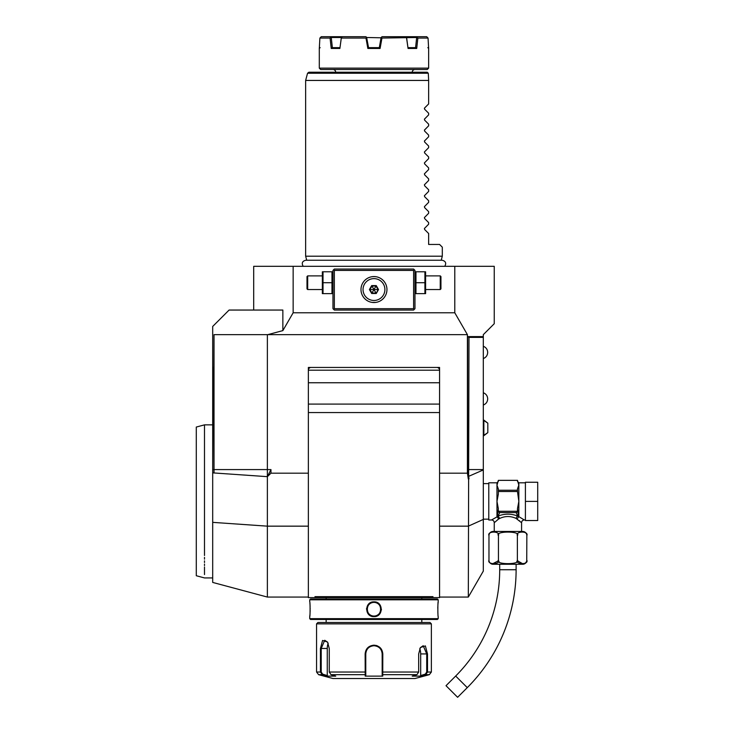 <?xml version="1.0" encoding="UTF-8"?>
<svg xmlns="http://www.w3.org/2000/svg" width="734" height="734" viewBox="0 0 734 734"><rect width="100%" height="100%" fill="white"/><g stroke="black" fill="none" stroke-linecap="round" stroke-linejoin="round"><path stroke-width="1.1" d="M368.541 47.637L367.844 48.453L365.991 38.067L366.615 37.315L368.541 47.637L379.405 47.637L380.093 48.453L381.955 38.067L416.673 37.507L415.582 47.637M381.001 38.067L379.313 47.637L381.102 37.507L381.955 38.067M381.047 37.792L366.844 37.507M320.125 47.637L319.299 48.453L319.886 38.067L321.281 36.7L319.886 38.067L330.08 38.067L331.227 48.453L332.364 47.637L331.263 37.507L341.347 37.507L339.888 48.453L341.402 37.324L342.439 36.7L365.881 36.7L366.615 37.315M332.245 47.637L339.925 47.637M365.991 38.067L341.374 38.067M331.227 48.453L339.888 48.453M367.844 48.453L380.093 48.453M319.299 68.134L428.638 68.134L427.271 69.501L320.666 69.501L319.299 68.134L319.299 48.453M321.281 36.7L342.439 36.7M330.08 38.067L330.997 36.7M427.821 47.637L428.638 48.453L428.05 38.067L417.857 38.067L416.719 48.453L408.058 48.453L406.572 38.067M428.28 47.453L428.289 48.105M406.544 37.315L405.498 36.7L382.065 36.7L381.276 37.361M408.058 48.453L406.59 37.507L416.94 37.315L417.857 38.067M408.012 47.637L415.692 47.637L416.719 48.453M405.498 36.7L416.949 36.7L416.94 37.315M416.949 36.7L426.656 36.7L427.39 37.315M428.05 38.067L426.656 36.7M332.97 69.501A2.734 2.734 0 0 1 335.704 72.235M414.976 69.501A2.734 2.734 0 0 0 412.242 72.235M307.555 73.244L305.638 80.437L428.638 80.437L428.289 73.244L307.555 73.244L308.876 72.235L427.271 72.235L428.289 73.244L427.271 72.235M424.399 108.256L424.573 109.173L424.573 108.008L428.638 103.944L428.638 80.437M424.573 109.173L424.573 108.008L424.573 109.173L424.573 108.008L424.573 109.173L424.573 108.008L424.573 109.173L424.573 108.008L424.573 109.173L424.573 108.008L424.573 109.173L424.573 108.008L424.573 109.173L424.573 108.008L424.573 109.173L424.573 108.008L424.573 109.173L424.573 108.008L424.573 109.173L424.573 108.008L424.573 109.173L424.573 108.008L424.573 109.173L424.573 108.008L424.573 109.173L424.573 108.008L424.573 109.173L428.638 113.238L428.638 114.871L424.399 119.192M424.573 120.101L424.573 118.945L424.573 120.101L424.573 118.945L424.573 120.101L424.573 118.945L424.573 120.101L424.573 118.945L424.573 120.101L424.573 118.945L424.573 120.101L424.573 118.945L424.573 120.101L424.573 118.945L424.573 120.101L424.573 118.945L424.573 120.101L424.573 118.945L424.573 120.101L424.573 118.945L424.573 120.101L424.573 118.945L424.573 120.101L424.573 118.945L424.573 120.101L424.573 118.945L424.573 120.101L424.573 118.945L424.573 120.101L428.638 124.174L428.638 125.808L424.399 130.129M424.573 131.037L424.573 129.881L424.573 131.037L424.573 129.881L424.573 131.037L424.573 129.881L424.573 131.037L424.573 129.881L424.573 131.037L424.573 129.881L424.573 131.037L424.573 129.881L424.573 131.037L424.573 129.881L424.573 131.037L424.573 129.881L424.573 131.037L424.573 129.881L424.573 131.037L424.573 129.881L424.573 131.037L424.573 129.881L424.573 131.037L424.573 129.881L424.573 131.037L424.573 129.881L424.573 131.037L424.573 129.881L424.573 131.037L428.638 135.111L428.638 136.744L424.399 141.056M424.573 141.974L424.573 140.809L424.573 141.974L424.573 140.809L424.573 141.974L424.573 140.809L424.573 141.974L424.573 140.809L424.573 141.974L424.573 140.809L424.573 141.974L424.573 140.809L424.573 141.974L424.573 140.809L424.573 141.974L424.573 140.809L424.573 141.974L424.573 140.809L424.573 141.974L424.573 140.809L424.573 141.974L424.573 140.809L424.573 141.974L424.573 140.809L424.573 141.974L424.573 140.809L424.573 141.974L424.573 140.809L424.573 141.974L428.638 146.048L428.638 147.672L424.399 151.993M424.573 152.911L424.573 151.745L424.573 152.911L424.573 151.745L424.573 152.911L424.573 151.745L424.573 152.911L424.573 151.745L424.573 152.911L424.573 151.745L424.573 152.911L424.573 151.745L424.573 152.911L424.573 151.745L424.573 152.911L424.573 151.745L424.573 152.911L424.573 151.745L424.573 152.911L424.573 151.745L424.573 152.911L424.573 151.745L424.573 152.911L424.573 151.745L424.573 152.911L424.573 151.745L424.573 152.911L424.573 151.745L424.573 152.911L428.638 156.975L428.638 158.608L424.399 162.93M424.573 163.838L424.573 162.682L424.573 163.838L424.573 162.682L424.573 163.838L424.573 162.682L424.573 163.838L424.573 162.682L424.573 163.838L424.573 162.682L424.573 163.838L424.573 162.682L424.573 163.838L424.573 162.682L424.573 163.838L424.573 162.682L424.573 163.838L424.573 162.682L424.573 163.838L424.573 162.682L424.573 163.838L424.573 162.682L424.573 163.838L424.573 162.682L424.573 163.838L424.573 162.682L424.573 163.838L424.573 162.682L424.573 163.838L428.638 167.912L428.638 169.545L424.399 173.857M424.573 174.775L424.573 173.619L424.573 174.775L424.573 173.619L424.573 174.775L424.573 173.619L424.573 174.775L424.573 173.619L424.573 174.775L424.573 173.619L424.573 174.775L424.573 173.619L424.573 174.775L424.573 173.619L424.573 174.775L424.573 173.619L424.573 174.775L424.573 173.619L424.573 174.775L424.573 173.619L424.573 174.775L424.573 173.619L424.573 174.775L424.573 173.619L424.573 174.775L424.573 173.619L424.573 174.775L424.573 173.619L424.573 174.775L428.638 178.848L428.638 180.481L424.399 184.794M424.573 185.711L424.573 184.546L424.573 185.711L424.573 184.546L424.573 185.711L424.573 184.546L424.573 185.711L424.573 184.546L424.573 185.711L424.573 184.546L424.573 185.711L424.573 184.546L424.573 185.711L424.573 184.546L424.573 185.711L424.573 184.546L424.573 185.711L424.573 184.546L424.573 185.711L424.573 184.546L424.573 185.711L424.573 184.546L424.573 185.711L424.573 184.546L424.573 185.711L424.573 184.546L424.573 185.711L424.573 184.546L424.573 185.711L428.638 189.776L428.638 191.409L424.399 195.73M424.573 196.639L424.573 195.483L424.573 196.639L424.573 195.483L424.573 196.639L424.573 195.483L424.573 196.639L424.573 195.483L424.573 196.639L424.573 195.483L424.573 196.639L424.573 195.483L424.573 196.639L424.573 195.483L424.573 196.639L424.573 195.483L424.573 196.639L424.573 195.483L424.573 196.639L424.573 195.483L424.573 196.639L424.573 195.483L424.573 196.639L424.573 195.483L424.573 196.639L424.573 195.483L424.573 196.639L424.573 195.483L424.573 196.639L428.638 200.712L428.638 202.345L424.399 206.667M424.573 207.575L424.573 206.419L424.573 207.575L424.573 206.419L424.573 207.575L424.573 206.419L424.573 207.575L424.573 206.419L424.573 207.575L424.573 206.419L424.573 207.575L424.573 206.419L424.573 207.575L424.573 206.419L424.573 207.575L424.573 206.419L424.573 207.575L424.573 206.419L424.573 207.575L424.573 206.419L424.573 207.575L424.573 206.419L424.573 207.575L424.573 206.419L424.573 207.575L424.573 206.419L424.573 207.575L424.573 206.419L424.573 207.575L428.638 211.649L428.638 213.282L424.399 217.594M424.573 218.512L424.573 217.347L424.573 218.512L424.573 217.347L424.573 218.512L424.573 217.347L424.573 218.512L424.573 217.347L424.573 218.512L424.573 217.347L424.573 218.512L424.573 217.347L424.573 218.512L424.573 217.347L424.573 218.512L424.573 217.347L424.573 218.512L424.573 217.347L424.573 218.512L424.573 217.347L424.573 218.512L424.573 217.347L424.573 218.512L424.573 217.347L424.573 218.512L424.573 217.347L424.573 218.512L424.573 217.347L424.573 218.512L428.638 222.585L428.638 224.209L424.399 228.531M424.573 229.448L424.573 228.283L424.573 229.448L424.573 228.283L424.573 229.448L424.573 228.283L424.573 229.448L424.573 228.283L424.573 229.448L424.573 228.283L424.573 229.448L424.573 228.283L424.573 229.448L424.573 228.283L424.573 229.448L424.573 228.283L424.573 229.448L424.573 228.283L424.573 229.448L424.573 228.283L424.573 229.448L424.573 228.283L424.573 229.448L424.573 228.283L424.573 229.448L424.573 228.283L424.573 229.448L424.573 228.283L424.573 229.448L428.638 233.513L428.638 244.45L439.574 244.45L442.308 247.174L442.308 256.203L441.226 260.249M306.72 260.249L305.638 256.203L442.308 256.203M253.698 310.051L253.698 266.314L494.248 266.314L494.248 323.712L483.311 334.649L483.311 571.098L468.32 597.063L468.998 337.383L467.65 336.603L483.311 336.603M286.379 266.314L287.379 266.314L286.379 266.314M282.397 266.314L281.416 266.314L282.397 266.314M288.379 266.314L289.37 266.314L288.379 266.314M290.361 266.314L291.343 266.314L290.361 266.314M468.32 479.018L467.411 473.182L467.411 334.649L454.786 312.785L454.786 266.314M467.65 336.603L467.65 469.586L468.998 478.862M214.016 334.649L213.906 367.45L212.695 367.45L212.695 472.87L214.016 472.962L214.016 334.649L267.782 334.649L282.856 330.612L293.15 312.785L454.786 312.785M267.782 334.649L467.411 334.649M293.15 266.314L293.15 312.785M212.695 367.45L212.695 326.447L229.1 310.051L282.856 310.051L282.856 330.612M308.363 597.063L267.369 597.063L212.695 582.42L212.695 472.87M267.369 597.063L267.369 476.66L214.016 472.962L213.585 367.45M267.369 476.66L270.965 469.586L270.965 473.182L267.369 476.66L267.369 334.649M308.363 473.182L270.965 473.182M308.399 369.743L308.363 367.45L439.574 367.45L308.363 367.45L308.363 597.614L315.427 597.614L314.978 596.65L432.968 596.65L432.519 597.614L439.574 597.614L439.574 367.45L439.574 370.184L308.363 370.184A2.734 2.734 0 0 1 311.097 367.45L310.656 367.486M467.411 473.182L439.574 473.182M468.998 337.383L483.311 337.383M521.58 531.462L521.58 522.718L516.103 518.433C510.644 515.901 505.185 515.901 499.726 518.433L498.083 516.066L499.707 512.552L516.112 512.552L517.736 516.066C511.185 513.543 504.634 513.543 498.083 516.066L497.276 516.736L498.34 508.653L496.973 501.395L498.34 494.138L498.34 488.927L496.973 485.293L496.973 482.807L488.78 482.807L488.78 519.984L491.514 519.984A2.734 2.734 -132.6 0 1 494.248 522.718L498.689 518.947L497.157 516.8L491.514 519.984M497.23 520.094L498.175 519.342M494.248 531.462L494.248 522.718M499.726 518.433L498.689 518.947L497.157 516.8M488.972 560.161C486.89 564.795 500.524 564.795 498.441 560.161C494.303 564.804 521.535 564.795 517.378 560.161C515.305 564.795 528.93 564.795 526.847 560.161A4.101 4.101 0 0 1 522.746 564.263L493.074 564.263A4.101 4.101 0 0 1 488.972 560.161L488.972 535.563C486.89 530.93 500.515 530.93 498.441 535.563C494.294 530.93 521.516 530.93 517.378 535.563L517.378 535.545C515.305 530.93 528.92 530.93 526.847 535.563A4.101 4.101 0 0 0 522.746 531.462L493.074 531.462A4.101 4.101 0 0 0 488.972 535.563L489.083 534.627M525.232 532.489L526.223 533.444M498.395 560.804L492.45 563.868M498.441 535.563L498.441 560.161M517.378 535.563L517.378 560.161M526.847 535.563L526.737 561.125M526.663 561.372L525.315 563.189M523.03 563.914L517.433 560.804M517.25 560.877L516.708 561.776M499.083 561.739L498.569 560.877M516.112 564.263L516.112 569.731A166.746 166.746 0 0 1 467.274 687.639L457.612 697.3L446.015 685.703L455.676 676.042A150.342 150.342 0 0 0 499.707 569.731L499.707 564.263M519.048 520.479L519.736 521.067M525.406 519.984L524.315 519.984L518.846 516.626L517.131 518.938L518.672 516.8M525.406 501.395L525.406 482.256L537.71 482.256L537.71 501.395L525.406 501.395L525.406 520.525L537.71 520.525L537.71 501.395M518.635 485.679L517.479 488.899M498.34 491.523L517.479 491.523L518.846 501.395L517.479 508.653L518.553 516.653A1.367 1.119 180 0 1 518.846 516.626L518.846 485.293L517.479 480.357L498.34 480.357L496.973 485.293L496.973 516.626A1.367 1.119 -0 0 1 497.276 516.653M498.34 510.543A1.578 1.367 90 0 0 498.496 511.268L517.323 511.268A1.578 1.367 -90 0 0 517.479 510.543L517.479 511.268A1.367 1.184 -0 0 1 517.204 511.974M516.112 512.552L516.653 512.35A1.367 1.184 -0 0 0 517.479 511.268L517.479 508.598M516.653 512.35L517.323 511.268M518.553 516.736L517.736 516.066A2.734 1.551 -66.6 0 0 516.103 518.433M498.34 511.268L498.34 511.268A1.367 1.184 0 0 0 499.175 512.35L499.707 512.552M498.34 509.983L498.34 510.892M498.496 511.268L499.175 512.35M517.479 488.927L517.479 491.523M498.34 490.229L517.479 490.229M498.34 480.357L517.479 480.348M487.816 432.638L487.816 423.151L483.853 420.105L483.853 435.684L487.816 432.638L483.311 435.684M439.574 412.563L308.363 412.563M308.363 597.614L315.418 597.614L314.978 596.65L315.427 597.614L432.519 597.614L432.968 596.65L432.519 597.614L439.574 597.614M436.84 367.45A2.734 2.734 0 0 1 439.574 370.184M308.363 382.744L439.574 382.744M308.363 404.085L439.574 404.085M330.86 597.614L417.077 597.614M432.519 597.614L432.968 596.65M315.427 597.614L314.978 596.65M438.207 599.797L437.391 598.981L310.555 598.981L309.73 599.797L309.73 601.852C310.207 601.412 310.207 617.046 309.73 616.606L309.73 618.661L438.207 618.661L438.207 616.606C437.739 617.037 437.739 601.421 438.207 601.852L438.207 599.797L309.73 599.797M373.973 601.852C383.598 601.43 383.561 617.046 373.973 616.606C364.339 617.028 364.385 601.412 373.973 601.852L373.973 602.394C365.156 601.935 365.183 616.532 373.973 616.065C382.781 616.523 382.753 601.926 373.973 602.394C382.781 601.935 382.753 616.532 373.973 616.065C365.156 616.523 365.183 601.926 373.973 602.394A6.835 6.835 0 0 0 367.138 609.229A6.835 6.835 0 0 0 373.973 616.065A6.835 6.835 0 0 0 380.808 609.229A6.835 6.835 0 0 0 373.973 602.394M309.73 616.606L309.785 616.129M309.812 615.909L309.922 614.808M310.106 611.936L310.161 610.266M310.17 608.954L310.161 608.44M310.106 606.44L310.023 605.045M309.968 604.201L309.895 603.44M438.189 602.045L438.134 602.504M438.097 602.908L438.042 603.44M437.969 604.311L437.923 604.917M437.831 606.623L437.785 608.247M437.831 611.945L437.932 613.624M366.56 608.514L366.523 609.165M381.377 610L381.414 609.257M309.73 618.661L310.555 619.478L437.391 619.478L438.207 618.661M316.565 623.854L431.372 623.854L430.005 622.487L317.932 622.487L316.565 623.854L316.565 672.032L320.437 672.032L320.437 648.452L322.575 640.452L327.548 642.057L329.263 648.452L329.263 672.032L331.006 674.674L335.75 676.115L326.969 676.115L322.235 674.674L320.437 672.032L321.217 672.032L321.217 648.452L324.731 640.259L327.676 642.268M420.27 647.737L423.206 645.718L426.72 653.921L426.72 672.032L431.372 672.032L429.344 674.674L425.711 674.674L420.967 676.115L412.196 676.115L416.94 674.674L382.744 674.674L382.744 676.115L365.202 676.115L365.137 653.921C365.651 648.636 368.596 645.718 373.973 645.177C379.35 645.718 382.295 648.636 382.799 653.921L382.744 674.674L382.166 674.142L382.175 675.555L382.175 653.921L382.166 672.032L418.674 672.032L418.674 653.921L420.398 647.526L425.362 645.911L427.509 653.921L427.509 672.032L425.711 674.674L425.307 674.142L420.683 675.555L420.683 653.921A8.202 4.101 -90 0 0 419.747 648.718M377.313 645.828L376.037 645.415M416.94 674.674L418.674 672.032M426.72 672.032L425.307 674.142M382.175 663.628L382.157 653.444A8.202 8.202 0 0 1 382.175 653.921A8.202 8.202 0 0 0 382.157 653.434M382.102 652.838L381.808 651.508M381.506 650.682L380.671 649.186M380.12 648.498A8.202 8.202 0 0 0 379.781 648.131A8.202 8.202 0 0 1 380.12 648.498L379.597 647.957M378.129 646.856L377.083 646.333M374.395 645.736L373.533 645.736M370.661 646.415L369.982 646.755M367.505 648.874L366.963 649.663A8.202 8.202 0 0 1 367.211 649.278A8.202 8.202 0 0 0 366.936 649.7M366.303 651.012L366.294 651.04A8.202 8.202 0 0 1 366.477 650.581A8.202 8.202 0 0 0 366.294 651.04M331.006 674.674L365.202 674.674L365.771 674.142L365.771 653.921A8.202 8.202 0 0 1 365.78 653.444L365.771 653.921C366.248 648.957 368.982 646.223 373.973 645.718C378.955 646.223 381.689 648.957 382.175 653.921L382.175 665.132M316.565 672.032L318.593 674.674L322.235 674.674L322.639 674.142L321.217 672.032M365.826 652.957A8.202 8.202 0 0 1 365.899 652.471A8.202 8.202 0 0 0 365.826 652.957M365.899 652.453A8.202 8.202 0 0 1 366 651.985A8.202 8.202 0 0 0 365.899 652.453M370.606 646.443A8.202 8.202 0 0 1 371.065 646.25A8.202 8.202 0 0 0 370.606 646.443M372.01 645.957A8.202 8.202 0 0 1 372.982 645.782A8.202 8.202 0 0 0 372.01 645.957M373.478 645.736A8.202 8.202 0 0 1 374.468 645.736A8.202 8.202 0 0 0 373.478 645.736M374.955 645.782A8.202 8.202 0 0 1 375.927 645.957A8.202 8.202 0 0 0 374.955 645.782M376.872 646.25A8.202 8.202 0 0 1 377.331 646.443A8.202 8.202 0 0 0 376.872 646.25M381.46 650.581A8.202 8.202 0 0 1 381.643 651.04A8.202 8.202 0 0 0 381.46 650.581M382.038 652.471A8.202 8.202 0 0 1 382.111 652.957A8.202 8.202 0 0 0 382.038 652.471M382.175 674.096L382.175 672.491M382.744 676.115L382.175 675.555M429.344 674.674L414.976 678.528L332.97 678.528L318.593 674.674M420.967 676.115L420.683 675.555M365.78 653.444A8.202 8.202 0 0 0 365.771 653.921L365.771 665.132M326.969 676.115L327.263 675.555L322.639 674.142M327.263 675.555L327.263 648.452A8.202 4.101 90 0 1 328.19 643.25M365.771 675.555L365.771 674.142L365.202 676.115M365.771 674.096L365.771 672.491M329.263 672.032L365.771 672.032L365.771 653.921L365.137 653.921M204.492 557.363L204.492 559.152M204.492 560.868L204.492 562.51M204.492 564.088L204.492 565.575M204.492 566.997L204.492 574.557M204.492 555.51C204.492 585.181 204.492 585.181 204.492 555.51L204.492 424.858L212.695 424.858M212.695 577.933L204.492 577.933L196.29 575.731L196.29 427.05L204.492 424.858M414.288 269.727L413.609 269.048L334.337 269.048L332.97 270.415L332.97 308.684L334.337 310.051L413.609 310.051L414.976 308.684L414.976 270.415L414.288 269.727L413.609 270.415L334.337 270.415L333.649 269.727M334.337 270.415L334.337 308.684L413.609 308.684L414.288 309.363M413.609 308.684L413.609 270.415M375.725 276.681L373.973 276.562A12.983 12.983 0 0 1 386.956 289.545A12.983 12.983 0 0 1 373.973 302.536A12.983 12.983 0 0 1 360.99 289.545A12.983 12.983 0 0 1 373.973 276.562L372.211 276.681M334.337 308.684L333.649 309.363M371.633 276.773L371.055 276.892M370.477 277.039L369.899 277.223M369.33 277.424L368.771 277.654M368.211 277.911L367.661 278.195M367.128 278.516L366.092 279.232M365.596 279.626L364.229 280.966M363.816 281.452L362.752 283.021M362.449 283.563L361.935 284.682M361.532 285.81L361.247 286.957M361.146 287.535L361.064 288.113M361.018 288.682L360.99 289.26M360.99 289.838L361.018 290.407M361.064 290.985L361.146 291.563M361.247 292.132L361.532 293.279M361.935 294.417L362.449 295.536M362.752 296.077L363.816 297.646M364.229 298.132L365.596 299.472M366.092 299.867L367.128 300.582M367.661 300.894L368.211 301.188M368.771 301.445L369.33 301.674M369.899 301.876L370.477 302.05M371.055 302.197L371.633 302.316M372.211 302.417L375.725 302.417M376.313 302.316L376.891 302.197M377.469 302.05L378.038 301.876M378.606 301.674L379.175 301.445M379.726 301.188L380.276 300.894M380.818 300.582L381.845 299.867M382.341 299.472L383.708 298.132M384.121 297.646L385.194 296.077M385.497 295.536L386.011 294.417M386.405 293.279L386.69 292.132M386.8 291.563L386.873 290.985M386.928 290.407L386.956 289.838M386.956 289.26L386.928 288.682M386.873 288.113L386.8 287.535M386.69 286.957L386.405 285.81M386.011 284.682L385.497 283.563M385.194 283.021L384.121 281.452M383.708 280.966L382.341 279.626M381.845 279.232L380.818 278.516M380.276 278.195L379.726 277.911M379.175 277.654L378.606 277.424M378.038 277.223L377.469 277.039M376.891 276.892L376.313 276.773M384.9 289.545A10.937 10.937 0 0 0 373.973 278.617A10.937 10.937 0 0 0 363.036 289.545A10.937 10.937 0 0 0 373.973 300.481A10.937 10.937 0 0 0 384.9 289.545A10.937 10.937 0 0 1 373.973 300.481A10.937 10.937 0 0 1 363.036 289.545A10.937 10.937 0 0 1 373.973 278.617A10.937 10.937 0 0 1 384.9 289.545M376.248 293.499L378.533 289.545L376.248 285.599L371.688 285.599L369.413 289.545L371.688 293.499L376.248 293.499L378.028 289.545L376.001 286.04L371.945 286.04L369.918 289.545L371.945 293.059L376.001 293.059L374.01 289.618M378.533 289.545L374.046 289.545M371.688 293.499L373.927 289.618M369.413 289.545L373.89 289.545M371.688 285.599L373.927 289.48M376.248 285.599L374.01 289.48M323.024 282.718L323.024 293.646L331.97 293.646L331.97 271.782L323.024 271.782L323.024 282.718L331.97 282.718M322.345 271.782L322.345 293.646M307.684 289.545L307.684 275.883L306.995 276.562L306.995 288.866L307.684 289.545L322.033 289.545M415.967 282.718L415.967 293.646L424.913 293.646L424.913 282.718L415.967 282.718L415.967 271.782L424.913 271.782L424.913 282.718M425.592 271.782L425.592 293.646M425.904 275.883L440.253 275.883L440.253 289.545L425.904 289.545M440.253 289.545L440.941 288.866L440.941 276.562L440.253 275.883M213.585 469.586L270.965 469.586M483.311 519.433L468.32 526.159L439.574 526.159M483.311 469.934L468.43 476.439M467.65 469.586L483.311 469.586M516.112 569.731L499.707 569.731M467.274 687.639L455.676 676.042M524.315 519.984A2.734 2.734 132.6 0 0 521.58 522.718M525.406 482.807L518.846 482.807L518.846 485.293M308.363 526.159L267.369 526.159L212.695 522.36M382.799 653.921L382.175 653.921M427.509 653.921L420.683 653.921M320.437 648.452L327.263 648.452M373.973 645.177L373.973 645.718M373.973 616.606L373.973 616.065M428.638 48.453L428.638 68.134M305.638 256.203L305.638 80.437M444.758 266.314C446.538 263.176 445.676 261.148 442.189 260.249L305.757 260.249C302.27 261.148 301.408 263.176 303.179 266.314M468.32 597.063L439.574 597.063M483.311 519.158L488.78 519.158M483.311 483.623L488.78 483.623M496.973 482.807L498.34 481.44M518.846 482.807L517.479 481.44M483.311 420.105L487.816 423.151M483.311 358.568C486.073 357.449 487.532 355.394 487.688 352.421C487.532 349.439 486.073 347.393 483.311 346.264M483.311 405.04C486.073 403.911 487.532 401.865 487.688 398.883C487.532 395.91 486.073 393.864 483.311 392.736M421.802 597.669L421.802 598.981M326.144 597.669L326.144 598.981M326.144 619.478L326.144 622.487M421.802 619.478L421.802 622.487M431.372 623.854L431.372 672.032M332.97 292.875L332.658 293.646M332.97 272.553L332.658 271.782M322.033 275.883L307.684 275.883M414.976 292.875L415.279 293.646M414.976 272.553L415.279 271.782"/></g></svg>
